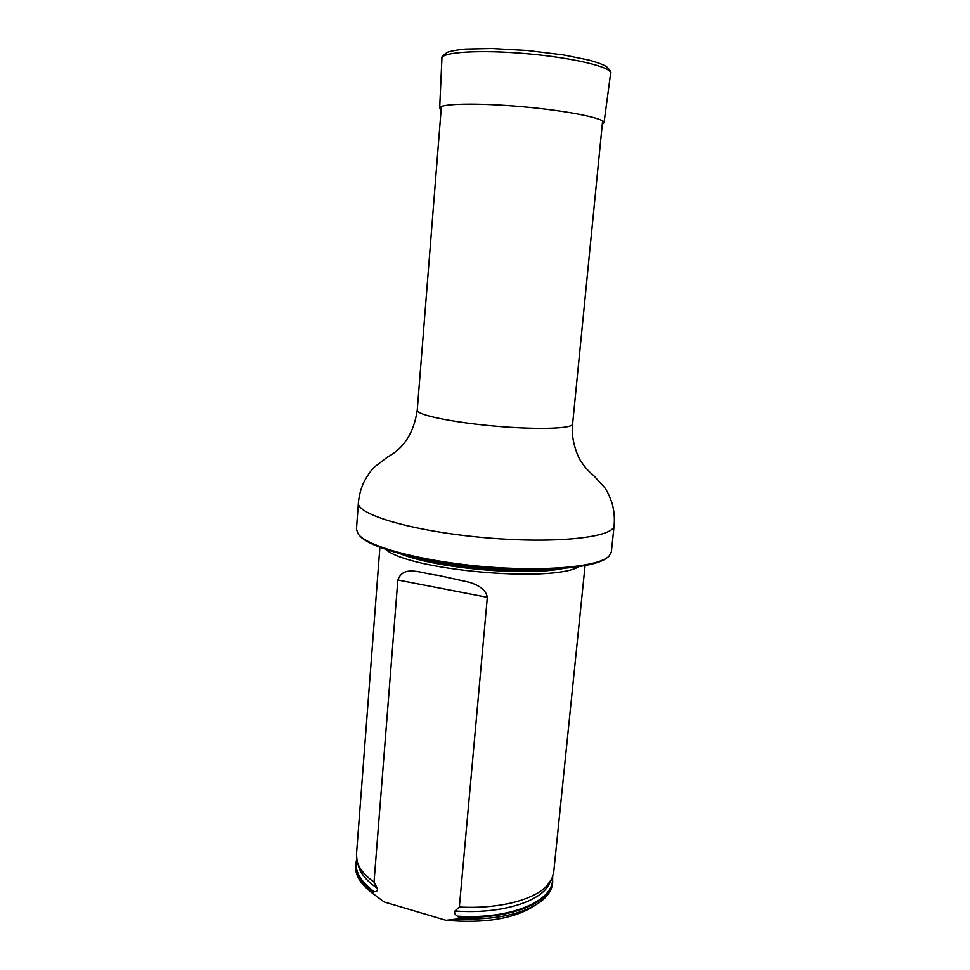 <?xml version="1.0" encoding="UTF-8"?>
<svg xmlns="http://www.w3.org/2000/svg" width="970" height="970" viewBox="0 0 970 970"><rect width="100%" height="100%" fill="white"/><g stroke="black" fill="none" stroke-linecap="round" stroke-linejoin="round"><path stroke-width="1.45" d="M607.244 557.604C595.871 567.899 542.024 572.712 481.52 567.268C421.016 561.909 368.867 547.638 359.494 535.488M614.131 525.51C614.289 537.465 555.507 544.061 484.163 537.622C412.808 531.33 356.135 514.427 358.403 502.678L356.463 529.159L358.051 533.815C366.308 546.146 419.428 560.915 481.593 566.419C543.758 572.009 598.66 566.88 608.966 556.21L611.355 551.906L614.131 525.51C614.774 518.041 614.119 510.705 612.167 503.503C608.275 492.348 606.007 489.753 604.746 487.716L593.495 475.385C588.269 471.117 584.086 466.352 580.921 461.114C579.381 460.083 570.275 440.428 572.603 424.096L602.612 120.91M578.847 566.722C551.869 583.018 409.486 570.312 385.83 549.493M369.097 890.642L384.059 901.93L445.982 920.287C485.145 923.634 514.791 918.687 534.894 905.434M356.681 859.25L355.76 863.882C355.105 873.388 360.949 882.7 373.268 891.83L374.347 891.733C376.833 891.782 377.827 890.618 377.342 888.253L374.032 882.166L397.845 579.999C403.69 564.188 421.623 573.707 438.04 575.319L469.456 582.279C477.361 584.837 485.752 588.923 487.328 597.314L459.356 907.011L454.991 910.976C454.105 913 454.906 914.722 457.391 916.153L458.458 916.893L458.276 918.869C494.482 920.118 521.666 914.589 539.817 902.282C547.601 896.559 551.857 890.242 552.573 883.318L552.682 876.747M355.76 863.882L355.626 865.749C355.105 872.685 358.172 879.657 364.817 886.665L373.123 893.758L373.268 891.83M458.276 918.869L445.982 920.287M384.059 901.93L373.123 893.758M458.458 916.893C509.771 919.972 551.918 902.597 552.767 881.463M374.032 882.166C364.647 875.413 358.997 868.405 357.093 861.178L356.475 854.594L379.888 547.359M585.068 565.68L553.712 872.188L551.942 878.565L547.201 885.464C534.252 899.954 498.568 909.254 459.356 907.011M441.12 109.901L439.677 108.106C439.095 103.56 477.167 102.662 522.624 106.748C568.08 110.774 605.401 118.413 604.019 122.778L602.273 124.281M441.386 106.518L417.233 410.225C416.215 414.748 451.426 422.265 494.118 426.048C536.81 429.892 572.809 428.728 572.603 424.096M563.376 568.468C525.873 576.386 436.257 568.396 400.743 553.955M551.591 569.208C514.282 573.573 448.164 567.668 412.214 556.768M374.347 891.733C360.137 881.33 354.305 870.805 356.851 860.172M552.342 877.62C555.531 900.124 511.893 919.742 457.391 916.153M377.342 888.253C366.83 881.16 360.549 873.74 358.5 866.004L357.445 862.403M551.372 879.705L549.699 883.076C542.206 901.421 501.09 914.516 454.991 910.976M487.328 597.314L397.845 579.999M439.677 108.106L441.932 58.236C441.399 51.992 480.611 49.543 527.353 53.75C574.107 57.885 612.264 67.245 610.627 73.296L604.019 122.778M358.403 502.678C359.094 495.221 361.034 488.116 364.235 481.375C370.031 471.093 372.722 468.934 374.323 467.14L387.576 457.015C404.066 448.152 413.947 432.559 417.233 410.225M441.932 58.236C440.962 57.509 442.72 55.532 447.218 52.331C451.256 50.937 457.258 49.858 465.236 49.082L491.378 48.5L527.619 50.513L563.655 54.95L589.287 60.152C597.023 62.322 602.746 64.456 606.468 66.542C610.312 70.47 611.706 72.714 610.627 73.296"/></g></svg>
